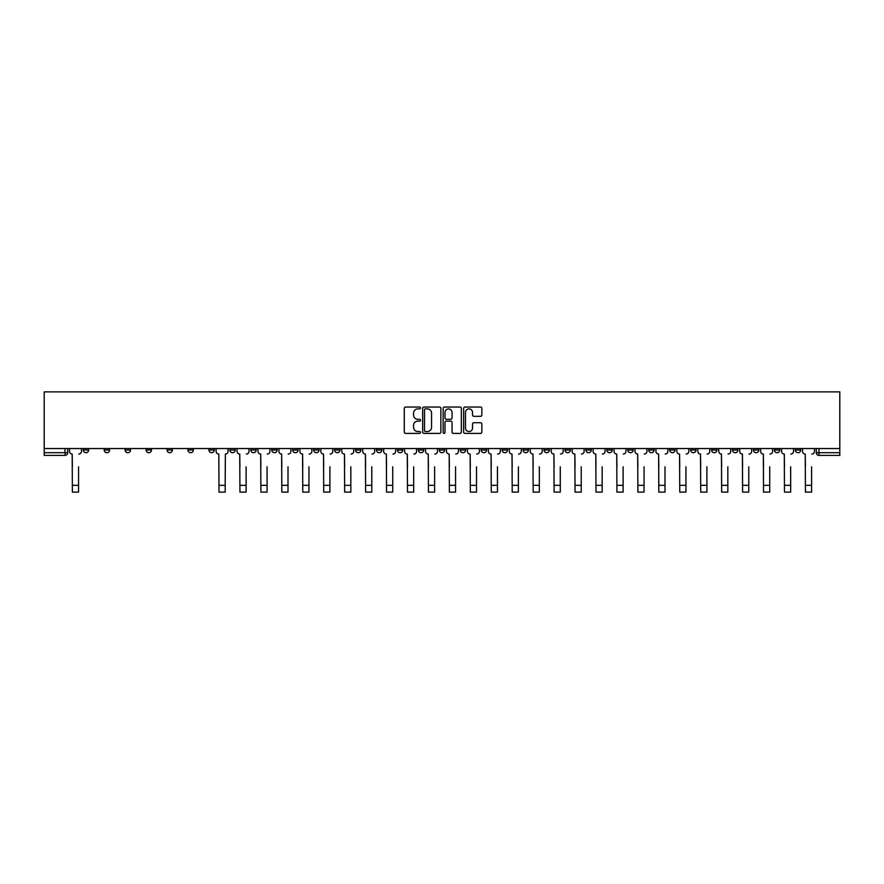 <?xml version="1.0" encoding="UTF-8"?>
<svg xmlns="http://www.w3.org/2000/svg" width="884" height="884" viewBox="0 0 884 884"><rect width="100%" height="100%" fill="white"/><g stroke="black" fill="none" stroke-linecap="round" stroke-linejoin="round"><path stroke-width="1.33" d="M420.519 407.966A0.917 0.917 0 0 0 419.602 407.038L405.59 407.038A1.315 1.315 0 0 0 404.275 408.353L404.275 432.077A1.315 1.315 0 0 0 405.59 433.392L419.602 433.392A0.917 0.917 0 0 0 420.519 432.475A0.917 0.917 0 0 0 419.602 431.547L417.789 431.547A4.221 4.221 0 0 1 413.568 427.337L413.568 425.359A4.221 4.221 0 0 1 417.789 421.138L419.602 421.138A0.917 0.917 0 0 0 420.519 420.22A0.917 0.917 0 0 0 419.602 419.292L417.789 419.292A4.221 4.221 0 0 1 413.568 415.082L413.568 413.104A4.221 4.221 0 0 1 417.789 408.883L419.602 408.883A0.917 0.917 0 0 0 420.519 407.966M648.757 450.022L648.757 448.542L648.757 450.022A2.685 2.685 0 0 0 651.442 452.707A2.685 2.685 0 0 1 648.757 450.022L654.127 450.022A2.685 2.685 0 0 1 651.442 452.707M606.866 448.542L606.866 450.022L612.236 450.022A2.685 2.685 0 0 1 609.551 452.707A2.685 2.685 0 0 1 606.866 450.022L606.866 448.542M585.926 450.022L585.926 448.542L585.926 450.022A2.685 2.685 0 0 0 588.611 452.707A2.685 2.685 0 0 1 585.926 450.022L591.297 450.022A2.685 2.685 0 0 1 588.611 452.707A2.685 2.685 0 0 0 591.297 450.022A2.685 2.685 0 0 1 588.611 452.707M564.975 450.022L564.975 448.542L564.975 450.022A2.685 2.685 0 0 0 567.661 452.707A2.685 2.685 0 0 1 564.975 450.022L570.346 450.022A2.685 2.685 0 0 1 567.661 452.707A2.685 2.685 0 0 0 570.346 450.022A2.685 2.685 0 0 1 567.661 452.707M502.145 450.022L502.145 448.542L502.145 450.022A2.685 2.685 0 0 0 504.83 452.707A2.685 2.685 0 0 1 502.145 450.022L507.515 450.022A2.685 2.685 0 0 1 504.83 452.707M481.205 448.542L481.205 450.022L486.576 450.022A2.685 2.685 0 0 1 483.891 452.707A2.685 2.685 0 0 1 481.205 450.022L481.205 448.542M460.255 448.542L460.255 450.022L465.625 450.022A2.685 2.685 0 0 1 462.94 452.707A2.685 2.685 0 0 1 460.255 450.022L460.255 448.542M439.315 448.542L439.315 450.022L444.685 450.022A2.685 2.685 0 0 1 442 452.707A2.685 2.685 0 0 1 439.315 450.022L439.315 448.542M418.375 450.022L418.375 448.542L418.375 450.022A2.685 2.685 0 0 0 421.06 452.707A2.685 2.685 0 0 1 418.375 450.022L423.745 450.022A2.685 2.685 0 0 1 421.06 452.707M376.485 448.542L376.485 450.022L381.855 450.022A2.685 2.685 0 0 1 379.17 452.707A2.685 2.685 0 0 1 376.485 450.022L376.485 448.542M355.534 450.022L355.534 448.542L355.534 450.022A2.685 2.685 0 0 0 358.219 452.707A2.685 2.685 0 0 1 355.534 450.022L360.904 450.022A2.685 2.685 0 0 1 358.219 452.707M125.152 448.542L125.152 450.022L130.523 450.022A2.685 2.685 0 0 1 127.837 452.707A2.685 2.685 0 0 1 125.152 450.022L125.152 448.542M480.509 416.331A1.315 1.315 0 0 0 481.835 415.016L481.835 408.353A1.315 1.315 0 0 0 480.509 407.038L464.962 407.038A1.315 1.315 0 0 0 463.647 408.353L463.647 432.077A1.315 1.315 0 0 0 464.962 433.392L480.509 433.392A1.315 1.315 0 0 0 481.835 432.077L481.835 424.044A1.315 1.315 0 0 0 480.509 422.718L473.857 422.718A1.315 1.315 0 0 0 472.542 424.044L472.542 428.022A3.525 3.525 0 0 1 469.017 431.547A3.525 3.525 0 0 1 465.492 428.022L465.492 412.408A3.525 3.525 0 0 1 469.017 408.883A3.525 3.525 0 0 1 472.542 412.408L472.542 415.016A1.315 1.315 0 0 0 473.857 416.331L480.509 416.331M839.8 448.542L44.2 448.542L44.2 391.888L839.8 391.888L839.8 455.393L818.993 455.393A2.685 2.685 0 0 1 816.308 452.707L839.8 452.707M440.851 408.353A1.315 1.315 0 0 0 439.525 407.038L423.977 407.038A1.315 1.315 0 0 0 422.662 408.353L422.662 432.077A1.315 1.315 0 0 0 423.977 433.392L439.525 433.392A1.315 1.315 0 0 0 440.851 432.077L440.851 408.353M444.475 407.038L460.023 407.038A1.315 1.315 0 0 1 461.337 408.353L461.337 432.077A1.315 1.315 0 0 1 460.023 433.392L453.37 433.392A1.315 1.315 0 0 1 452.044 432.077L452.044 422.453A1.315 1.315 0 0 0 450.729 421.138L446.321 421.138A1.315 1.315 0 0 0 444.995 422.453L444.995 432.475A0.917 0.917 0 0 1 444.077 433.392A0.917 0.917 0 0 1 443.149 432.475L443.149 408.353A1.315 1.315 0 0 1 444.475 407.038M816.308 448.542L816.308 452.707A2.685 2.685 0 0 0 818.993 455.393L818.993 448.542M67.692 448.542L67.692 452.707L67.692 448.542M65.007 455.393L44.2 455.393L44.2 452.707L67.692 452.707A2.685 2.685 0 0 1 65.007 455.393A2.685 2.685 0 0 0 67.692 452.707A2.685 2.685 0 0 1 65.007 455.393L65.007 448.542M44.2 448.542L44.2 452.707M800.727 448.542L800.727 450.022A2.685 2.685 0 0 1 798.042 452.707A2.685 2.685 0 0 1 795.357 450.022L800.727 450.022M795.357 448.542L795.357 450.022M779.787 448.542L779.787 450.022A2.685 2.685 0 0 1 777.102 452.707A2.685 2.685 0 0 1 774.417 450.022A2.685 2.685 0 0 0 777.102 452.707M774.417 448.542L774.417 450.022L779.787 450.022M758.848 448.542L758.848 450.022A2.685 2.685 0 0 1 756.163 452.707A2.685 2.685 0 0 1 753.477 450.022L758.848 450.022M753.477 448.542L753.477 450.022M737.897 448.542L737.897 450.022A2.685 2.685 0 0 1 735.212 452.707A2.685 2.685 0 0 1 732.527 450.022L737.897 450.022A2.685 2.685 0 0 1 735.212 452.707A2.685 2.685 0 0 0 737.897 450.022M732.527 448.542L732.527 450.022M716.957 448.542L716.957 450.022A2.685 2.685 0 0 1 714.272 452.707A2.685 2.685 0 0 1 711.587 450.022A2.685 2.685 0 0 0 714.272 452.707M711.587 448.542L711.587 450.022L716.957 450.022M696.017 448.542L696.017 450.022A2.685 2.685 0 0 1 693.332 452.707A2.685 2.685 0 0 1 690.647 450.022L696.017 450.022M690.647 448.542L690.647 450.022M675.067 448.542L675.067 450.022A2.685 2.685 0 0 1 672.381 452.707A2.685 2.685 0 0 1 669.696 450.022L675.067 450.022M669.696 448.542L669.696 450.022M654.127 448.542L654.127 450.022M633.176 448.542L633.176 450.022A2.685 2.685 0 0 1 630.491 452.707A2.685 2.685 0 0 1 627.806 450.022L633.176 450.022A2.685 2.685 0 0 1 630.491 452.707A2.685 2.685 0 0 0 633.176 450.022L633.176 448.542M627.806 448.542L627.806 450.022M612.236 448.542L612.236 450.022A2.685 2.685 0 0 1 609.551 452.707A2.685 2.685 0 0 0 612.236 450.022L612.236 448.542M591.297 448.542L591.297 450.022L591.297 448.542M570.346 448.542L570.346 450.022M549.406 448.542L549.406 450.022A2.685 2.685 0 0 1 546.721 452.707A2.685 2.685 0 0 1 544.036 450.022L549.406 450.022A2.685 2.685 0 0 1 546.721 452.707A2.685 2.685 0 0 0 549.406 450.022M544.036 448.542L544.036 450.022M528.466 448.542L528.466 450.022A2.685 2.685 0 0 1 525.781 452.707A2.685 2.685 0 0 1 523.096 450.022A2.685 2.685 0 0 0 525.781 452.707A2.685 2.685 0 0 0 528.466 450.022A2.685 2.685 0 0 1 525.781 452.707M523.096 448.542L523.096 450.022L528.466 450.022M507.515 448.542L507.515 450.022L507.515 448.542M486.576 448.542L486.576 450.022L486.576 448.542M465.625 448.542L465.625 450.022A2.685 2.685 0 0 1 462.94 452.707A2.685 2.685 0 0 0 465.625 450.022L465.625 448.542M444.685 448.542L444.685 450.022L444.685 448.542M423.745 448.542L423.745 450.022L423.745 448.542M402.795 448.542L402.795 450.022A2.685 2.685 0 0 1 400.109 452.707A2.685 2.685 0 0 1 397.424 450.022A2.685 2.685 0 0 0 400.109 452.707A2.685 2.685 0 0 0 402.795 450.022A2.685 2.685 0 0 1 400.109 452.707M397.424 448.542L397.424 450.022L402.795 450.022M381.855 448.542L381.855 450.022A2.685 2.685 0 0 1 379.17 452.707A2.685 2.685 0 0 0 381.855 450.022L381.855 448.542M360.904 448.542L360.904 450.022M339.964 448.542L339.964 450.022A2.685 2.685 0 0 1 337.279 452.707A2.685 2.685 0 0 1 334.594 450.022L339.964 450.022M334.594 448.542L334.594 450.022M319.025 448.542L319.025 450.022A2.685 2.685 0 0 1 316.339 452.707A2.685 2.685 0 0 1 313.654 450.022L319.025 450.022M313.654 448.542L313.654 450.022M298.074 448.542L298.074 450.022A2.685 2.685 0 0 1 295.389 452.707A2.685 2.685 0 0 1 292.703 450.022L298.074 450.022M292.703 448.542L292.703 450.022M277.134 448.542L277.134 450.022A2.685 2.685 0 0 1 274.449 452.707A2.685 2.685 0 0 1 271.764 450.022L277.134 450.022L277.134 448.542M271.764 448.542L271.764 450.022M256.194 448.542L256.194 450.022A2.685 2.685 0 0 1 253.509 452.707A2.685 2.685 0 0 1 250.824 450.022L256.194 450.022M250.824 448.542L250.824 450.022M235.243 448.542L235.243 450.022A2.685 2.685 0 0 1 232.558 452.707A2.685 2.685 0 0 1 229.873 450.022L235.243 450.022M229.873 448.542L229.873 450.022M214.304 448.542L214.304 450.022A2.685 2.685 0 0 1 211.619 452.707A2.685 2.685 0 0 1 208.933 450.022L214.304 450.022M208.933 448.542L208.933 450.022M193.353 448.542L193.353 450.022A2.685 2.685 0 0 1 190.668 452.707A2.685 2.685 0 0 1 187.983 450.022L193.353 450.022M187.983 448.542L187.983 450.022M172.413 448.542L172.413 450.022A2.685 2.685 0 0 1 169.728 452.707A2.685 2.685 0 0 1 167.043 450.022A2.685 2.685 0 0 0 169.728 452.707M167.043 448.542L167.043 450.022L172.413 450.022M151.473 448.542L151.473 450.022A2.685 2.685 0 0 1 148.788 452.707A2.685 2.685 0 0 1 146.103 450.022L151.473 450.022M146.103 448.542L146.103 450.022M130.523 448.542L130.523 450.022A2.685 2.685 0 0 1 127.837 452.707A2.685 2.685 0 0 0 130.523 450.022M109.583 448.542L109.583 450.022A2.685 2.685 0 0 1 106.898 452.707A2.685 2.685 0 0 1 104.213 450.022L109.583 450.022A2.685 2.685 0 0 1 106.898 452.707A2.685 2.685 0 0 0 109.583 450.022M104.213 448.542L104.213 450.022M88.643 448.542L88.643 450.022A2.685 2.685 0 0 1 85.958 452.707A2.685 2.685 0 0 1 83.273 450.022L88.643 450.022L88.643 448.542M83.273 448.542L83.273 450.022M425.425 408.883A0.917 0.917 0 0 0 424.508 409.811L424.508 430.63A0.917 0.917 0 0 0 425.425 431.547L427.337 431.547A4.221 4.221 0 0 0 431.558 427.337L431.558 413.104A4.221 4.221 0 0 0 427.337 408.883L425.425 408.883M452.044 412.474A3.525 3.525 0 0 0 448.519 408.949A3.525 3.525 0 0 0 444.995 412.474L444.995 417.977A1.315 1.315 0 0 0 446.321 419.292L450.729 419.292A1.315 1.315 0 0 0 452.044 417.977L452.044 412.474M69.504 451.359L69.504 448.542L69.504 451.359A2.685 2.685 0 0 0 72.19 454.044L72.389 466.807M72.19 454.044L72.389 492.112L78.565 492.112L78.565 466.807M81.461 451.359L81.461 448.542L81.461 451.359A2.685 2.685 0 0 1 78.775 454.044M237.056 451.359L237.056 448.542L237.056 451.359A2.685 2.685 0 0 0 239.741 454.044L239.94 466.807M239.741 454.044L239.94 492.112L246.117 492.112L246.117 466.807M249.012 451.359L249.012 448.542L249.012 451.359A2.685 2.685 0 0 1 246.327 454.044M258.006 451.359L258.006 448.542L258.006 451.359A2.685 2.685 0 0 0 260.692 454.044L260.89 466.807M260.692 454.044L260.89 492.112L267.067 492.112L267.067 466.807M269.952 451.359L269.952 448.542L269.952 451.359A2.685 2.685 0 0 1 267.266 454.044M278.946 451.359L278.946 448.542L278.946 451.359A2.685 2.685 0 0 0 281.631 454.044L281.83 466.807M281.631 454.044L281.83 492.112L288.007 492.112L288.007 466.807M290.891 451.359L290.891 448.542L290.891 451.359A2.685 2.685 0 0 1 288.206 454.044M299.886 451.359L299.886 448.542L299.886 451.359A2.685 2.685 0 0 0 302.571 454.044L302.781 466.807M302.571 454.044L302.781 492.112L308.958 492.112L308.958 466.807M311.842 451.359L311.842 448.542L311.842 451.359A2.685 2.685 0 0 1 309.157 454.044M320.837 451.359L320.837 448.542L320.837 451.359A2.685 2.685 0 0 0 323.522 454.044L323.721 466.807M323.522 454.044L323.721 492.112L329.898 492.112L329.898 466.807M332.782 451.359L332.782 448.542L332.782 451.359A2.685 2.685 0 0 1 330.097 454.044M341.776 451.359L341.776 448.542L341.776 451.359A2.685 2.685 0 0 0 344.462 454.044L344.661 466.807M344.462 454.044L344.661 492.112L350.837 492.112L350.837 466.807M353.722 451.359L353.722 448.542L353.722 451.359A2.685 2.685 0 0 1 351.036 454.044M362.727 451.359L362.727 448.542L362.727 451.359A2.685 2.685 0 0 0 365.412 454.044L365.611 466.807M365.412 454.044L365.611 492.112L371.788 492.112L371.788 466.807M374.672 451.359L374.672 448.542L374.672 451.359A2.685 2.685 0 0 1 371.987 454.044M383.667 451.359L383.667 448.542L383.667 451.359A2.685 2.685 0 0 0 386.352 454.044L386.551 466.807M386.352 454.044L386.551 492.112L392.728 492.112L392.728 466.807M395.612 451.359L395.612 448.542L395.612 451.359A2.685 2.685 0 0 1 392.927 454.044M404.607 451.359L404.607 448.542L404.607 451.359A2.685 2.685 0 0 0 407.292 454.044L407.491 466.807M407.292 454.044L407.491 492.112L413.668 492.112L413.668 466.807M416.563 451.359L416.563 448.542L416.563 451.359A2.685 2.685 0 0 1 413.878 454.044M425.558 451.359L425.558 448.542L425.558 451.359A2.685 2.685 0 0 0 428.243 454.044L428.442 466.807M428.243 454.044L428.442 492.112L434.619 492.112L434.619 466.807M437.503 451.359L437.503 448.542L437.503 451.359A2.685 2.685 0 0 1 434.817 454.044M446.497 451.359L446.497 448.542L446.497 451.359A2.685 2.685 0 0 0 449.183 454.044L449.381 466.807M449.183 454.044L449.381 492.112L455.558 492.112L455.558 466.807M458.442 451.359L458.442 448.542L458.442 451.359A2.685 2.685 0 0 1 455.757 454.044M467.437 451.359L467.437 448.542L467.437 451.359A2.685 2.685 0 0 0 470.122 454.044L470.332 466.807M470.122 454.044L470.332 492.112L476.509 492.112L476.509 466.807M479.393 451.359L479.393 448.542L479.393 451.359A2.685 2.685 0 0 1 476.708 454.044M488.388 451.359L488.388 448.542L488.388 451.359A2.685 2.685 0 0 0 491.073 454.044L491.272 466.807M491.073 454.044L491.272 492.112L497.449 492.112L497.449 466.807M500.333 451.359L500.333 448.542L500.333 451.359A2.685 2.685 0 0 1 497.648 454.044M509.328 451.359L509.328 448.542L509.328 451.359A2.685 2.685 0 0 0 512.013 454.044L512.212 466.807M512.013 454.044L512.212 492.112L518.389 492.112L518.389 466.807M521.273 451.359L521.273 448.542L521.273 451.359A2.685 2.685 0 0 1 518.588 454.044M530.278 451.359L530.278 448.542L530.278 451.359A2.685 2.685 0 0 0 532.964 454.044L533.163 466.807M532.964 454.044L533.163 492.112L539.339 492.112L539.339 466.807M542.223 451.359L542.223 448.542L542.223 451.359A2.685 2.685 0 0 1 539.538 454.044M551.218 451.359L551.218 448.542L551.218 451.359A2.685 2.685 0 0 0 553.903 454.044L554.102 466.807M553.903 454.044L554.102 492.112L560.279 492.112L560.279 466.807M563.163 451.359L563.163 448.542L563.163 451.359A2.685 2.685 0 0 1 560.478 454.044M572.158 451.359L572.158 448.542L572.158 451.359A2.685 2.685 0 0 0 574.843 454.044L575.042 466.807M574.843 454.044L575.042 492.112L581.219 492.112L581.219 466.807M584.114 451.359L584.114 448.542L584.114 451.359A2.685 2.685 0 0 1 581.429 454.044M593.109 451.359L593.109 448.542L593.109 451.359A2.685 2.685 0 0 0 595.794 454.044L595.993 466.807M595.794 454.044L595.993 492.112L602.17 492.112L602.17 466.807M605.054 451.359L605.054 448.542L605.054 451.359A2.685 2.685 0 0 1 602.369 454.044M614.048 451.359L614.048 448.542L614.048 451.359A2.685 2.685 0 0 0 616.734 454.044L616.933 466.807M616.734 454.044L616.933 492.112L623.109 492.112L623.109 466.807M625.994 451.359L625.994 448.542L625.994 451.359A2.685 2.685 0 0 1 623.308 454.044M634.988 451.359L634.988 448.542L634.988 451.359A2.685 2.685 0 0 0 637.673 454.044L637.883 466.807M637.673 454.044L637.883 492.112L644.06 492.112L644.06 466.807M646.944 451.359L646.944 448.542L646.944 451.359A2.685 2.685 0 0 1 644.259 454.044M655.939 451.359L655.939 448.542L655.939 451.359A2.685 2.685 0 0 0 658.624 454.044L658.823 466.807M658.624 454.044L658.823 492.112L665 492.112L665 466.807M667.884 451.359L667.884 448.542L667.884 451.359A2.685 2.685 0 0 1 665.199 454.044M676.879 451.359L676.879 448.542L676.879 451.359A2.685 2.685 0 0 0 679.564 454.044L679.763 466.807M679.564 454.044L679.763 492.112L685.94 492.112L685.94 466.807M688.824 451.359L688.824 448.542L688.824 451.359A2.685 2.685 0 0 1 686.139 454.044M697.83 451.359L697.83 448.542L697.83 451.359A2.685 2.685 0 0 0 700.515 454.044L700.714 466.807M700.515 454.044L700.714 492.112L706.891 492.112L706.891 466.807M709.775 451.359L709.775 448.542L709.775 451.359A2.685 2.685 0 0 1 707.089 454.044M718.769 451.359L718.769 448.542L718.769 451.359A2.685 2.685 0 0 0 721.454 454.044L721.653 466.807M721.454 454.044L721.653 492.112L727.83 492.112L727.83 466.807M730.714 451.359L730.714 448.542L730.714 451.359A2.685 2.685 0 0 1 728.029 454.044M739.709 451.359L739.709 448.542L739.709 451.359A2.685 2.685 0 0 0 742.394 454.044L742.604 466.807M742.394 454.044L742.604 492.112L748.77 492.112L748.77 466.807M751.665 451.359L751.665 448.542L751.665 451.359A2.685 2.685 0 0 1 748.98 454.044M760.66 451.359L760.66 448.542L760.66 451.359A2.685 2.685 0 0 0 763.345 454.044L763.544 466.807M763.345 454.044L763.544 492.112L769.721 492.112L769.721 466.807M772.605 451.359L772.605 448.542L772.605 451.359A2.685 2.685 0 0 1 769.92 454.044M781.6 451.359L781.6 448.542L781.6 451.359A2.685 2.685 0 0 0 784.285 454.044L784.484 466.807M784.285 454.044L784.484 492.112L790.661 492.112L790.661 466.807M793.545 451.359L793.545 448.542L793.545 451.359A2.685 2.685 0 0 1 790.86 454.044M802.539 451.359L802.539 448.542L802.539 451.359A2.685 2.685 0 0 0 805.225 454.044L805.434 466.807M805.225 454.044L805.434 492.112L811.611 492.112L811.611 466.807M814.495 451.359L814.495 448.542L814.495 451.359A2.685 2.685 0 0 1 811.81 454.044M216.116 448.542L216.116 451.359A2.685 2.685 0 0 0 218.801 454.044L219 492.112L225.177 492.112L225.177 485.327L219 485.327M228.061 448.542L228.061 451.359A2.685 2.685 0 0 1 225.376 454.044L225.177 485.327M818.993 455.393A2.685 2.685 0 0 1 816.308 452.707M78.565 485.327L72.389 485.327M246.117 485.327L239.94 485.327M267.067 485.327L260.89 485.327M288.007 485.327L281.83 485.327M308.958 485.327L302.781 485.327M329.898 485.327L323.721 485.327M350.837 485.327L344.661 485.327M371.788 485.327L365.611 485.327M392.728 485.327L386.551 485.327M413.668 485.327L407.491 485.327M434.619 485.327L428.442 485.327M455.558 485.327L449.381 485.327M476.509 485.327L470.332 485.327M497.449 485.327L491.272 485.327M518.389 485.327L512.212 485.327M539.339 485.327L533.163 485.327M560.279 485.327L554.102 485.327M581.219 485.327L575.042 485.327M602.17 485.327L595.993 485.327M623.109 485.327L616.933 485.327M644.06 485.327L637.883 485.327M665 485.327L658.823 485.327M685.94 485.327L679.763 485.327M706.891 485.327L700.714 485.327M727.83 485.327L721.653 485.327M748.77 485.327L742.604 485.327M769.721 485.327L763.544 485.327M790.661 485.327L784.484 485.327M811.611 485.327L805.434 485.327"/></g></svg>
